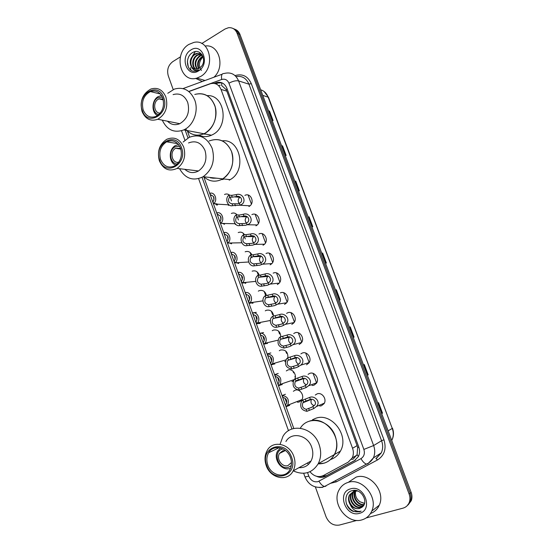 <?xml version="1.0" encoding="UTF-8"?>
<svg xmlns="http://www.w3.org/2000/svg" width="553" height="553" viewBox="0 0 553 553"><rect width="100%" height="100%" fill="white"/><g stroke="black" fill="none" stroke-linecap="round" stroke-linejoin="round"><path stroke-width="0.83" d="M244.889 195.409C250.571 192.188 255.161 202.55 249.603 206.103L248.926 206.504M251.885 214.64C257.456 211.557 262.17 221.518 256.875 225.237L255.949 225.811M258.928 234.009C264.396 231.057 269.214 240.638 264.189 244.502L263.021 245.256M266.028 253.502C271.385 250.689 276.3 259.903 271.537 263.899L270.147 264.832M273.168 273.141C278.436 270.452 283.426 279.327 278.926 283.433L277.316 284.546M280.364 292.91C285.542 290.346 290.601 298.903 286.357 303.106L284.539 304.392M286.585 313.392L287.608 312.825C292.703 310.371 297.818 318.639 293.823 322.917L291.818 324.39M293.726 333.542L294.901 332.871C299.92 330.535 305.083 338.533 301.323 342.874L299.138 344.519M300.887 353.858L302.249 353.07C307.198 350.837 312.397 358.586 308.871 362.982L306.521 364.793M308.069 374.353L309.652 373.406C314.533 371.277 319.765 378.798 316.454 383.236L313.945 385.22L312.03 385.503M315.272 395.036L317.104 393.888C321.929 391.863 327.182 399.176 324.079 403.642L321.431 405.784L319.786 406.054M231.348 213.472C233.594 212.518 235.557 213.036 237.23 215.013M235.668 224.297L235.315 224.49M238.225 232.578C240.845 231.569 242.981 232.357 244.633 234.935M245.159 251.815C248.131 250.792 250.398 251.85 251.954 254.995M252.133 271.177C255.472 270.168 257.836 271.509 259.226 275.2M224.511 194.497C226.336 193.647 228.05 193.882 229.64 195.188M229.184 204.99L228.451 205.44M258.313 291.154L259.157 290.684C262.869 289.717 265.302 291.341 266.463 295.558M265.274 310.855L266.235 310.323C270.348 309.431 272.823 311.36 273.666 316.095M272.263 330.715L273.355 330.093C277.917 329.332 280.406 331.579 280.813 336.825M279.272 350.733L280.53 350.008C285.611 349.441 288.065 352.026 287.885 357.784M285.452 361.199L284.698 361.572M286.309 370.918L287.754 370.054C292.295 368.049 297.355 374.837 294.625 379.337M293.567 380.706L291.949 381.701M293.366 391.275L295.026 390.252C299.83 388.192 304.973 395.734 301.689 400.075L299.249 401.976L297.507 402.245M223.136 179.483L221.532 179.525M206.048 134.172L203.304 134.033M353.16 459.128L357.093 454.635L357.632 447.55L357.086 445.642L226.806 91.107L226.073 89.531L221.677 85.563L221.739 82.743M309.963 471.737C313.986 476.416 318.466 477.688 323.387 475.559L348.217 462.135L352.213 457.953C353.637 454.939 353.747 451.711 352.551 448.262L221.034 89.455C218.829 84.491 215.317 82.577 210.499 83.717L188.884 91.577M187.426 131.054L189.61 137.165M203.781 176.787L293.802 428.485M201.762 43.535L225.023 29.012L228.444 27.726C232.474 27.36 235.364 29.212 237.113 33.284L409.13 494.071C410.167 496.967 410.215 499.732 409.282 502.373C408.086 505.366 405.985 507.295 402.964 508.166L366.155 517.947M173.193 89.558L168.25 75.74C166.716 69.865 168.223 65.164 172.785 61.632L180.402 56.876M356.92 520.401L339.397 525.06C333.39 525.924 328.931 523.166 326.042 516.772L315.362 486.93M233.186 28.562C235.682 29.364 237.472 31.141 238.557 33.878L410.139 493.235C411.176 496.117 411.225 498.875 410.291 501.509L407.084 505.808L410.291 501.509C411.225 498.875 411.176 496.117 410.139 493.235L238.557 33.878C237.472 31.141 235.682 29.364 233.186 28.562M316.579 476.299C319.682 477.751 322.627 477.771 325.427 476.354L354.432 460.711L358.441 456.502C359.83 453.522 359.934 450.336 358.759 446.935L226.889 88.286C224.698 83.379 221.214 81.485 216.43 82.591L214.163 83.406M355.461 460.068L326.699 475.587L320.74 476.479M215.788 83.828L217.972 83.047L221.898 82.805M234.638 29.164C237.126 29.966 238.91 31.735 239.988 34.473L411.149 492.398C412.179 495.274 412.227 498.025 411.294 500.652L408.1 504.937M349.372 327.12L350.243 326.906L354.065 337.123L353.201 337.365M367.344 375.217L368.187 374.893L367.351 375.224M363.473 364.849L364.316 364.545L368.187 374.893M381.674 413.561L382.503 413.167L381.688 413.596M377.761 403.082L378.577 402.681L382.503 413.167M308.159 216.859L309.106 216.9L312.784 226.723L311.837 226.709M294.777 181.045L295.744 181.17L299.373 190.868L298.406 190.771M281.56 145.688L282.555 145.888L286.136 155.469L285.148 155.289M268.509 110.78L269.532 111.056L273.064 120.513L272.055 120.257M335.457 289.89L336.355 289.758L340.123 299.844L339.231 299.996M321.715 253.136L322.641 253.094L326.367 263.041L325.447 263.11M351.432 459.267L352.849 459.294M248.103 195.029L251.387 204.043M255.127 214.301L258.438 223.371M262.198 233.705L265.53 242.843M269.318 253.239L272.67 262.44M276.493 272.919L279.866 282.182M283.71 292.731L287.111 302.062M290.982 312.687L294.41 322.081M298.309 332.782L301.751 342.238M305.685 353.014L309.155 362.547L300.701 365.18L297.002 367.372L291.673 368.975C286.039 367.952 284.297 364.627 286.461 358.994L287.657 357.846L294.542 355.683C299.56 353.408 306.466 360.798 300.701 365.18M313.109 373.393L316.606 382.994M321.749 253.219L322.641 253.094M335.477 289.945L336.355 289.758M268.578 110.959L269.532 111.056M281.615 145.847L282.555 145.888M294.825 181.177L295.744 181.17M308.201 216.97L309.106 216.9M349.378 327.148L350.243 326.906M200.552 76.514L196.916 78.097C180.223 83.586 173.089 53.378 188.877 44.42L193.875 42.422C210.168 38.337 216.071 68.233 200.552 76.514M202.301 81.505L195.631 78.381M190.903 70.113L190.474 67.611M192.499 55.984L195.313 51.629M200.428 53.634L197.587 53.496L195.382 54.305C189.561 57.249 189.444 67.57 194.649 69.063M201.859 54.443L196.972 53.288L194.767 54.09C190.17 57.685 189.071 61.936 191.462 66.851C193.066 68.842 195.071 69.581 197.476 69.07L201.119 66.747C207.499 60.111 200.359 47.765 192.893 52.445C185.124 56.226 186.029 70.307 193.481 71.24L196.446 71.074L198.817 69.872C195.506 71.206 193.052 70.203 191.462 66.851M201.582 54.249L197.836 55.134C192.651 57.782 191.78 66.692 195.976 69.243M201.306 54.07L197.227 54.927C191.877 57.65 191.186 66.92 195.638 69.229M202.35 55.189L200.269 55.964C195.479 59.848 194.518 64.217 197.393 69.09M202.177 54.906L199.668 55.756C194.732 59.848 193.854 64.321 197.034 69.16M203.006 56.606L202.681 56.779C198.499 59.869 197.248 63.782 198.928 68.503M202.847 56.199L202.08 56.579C197.732 59.862 196.55 63.899 198.527 68.696M190.903 49.977C202.329 42.159 210.444 64.286 198.513 70.908C187.052 78.422 179.207 56.662 190.903 49.977M201.451 70.452C198.465 66.367 198.762 62.074 202.35 57.574M205.156 46.044C218.981 43.618 225.603 66.92 213.928 77.233M187.377 61.411L188.31 66.968M160.239 113.109C154.163 113.586 152.497 102.346 158.186 99.298L159.015 98.883L163.059 99.022M158.822 114.595C152.234 113.545 151.391 101.234 157.674 97.846L162.326 97.038M157.481 115.625C151.232 112.473 151.626 100.169 158.103 96.63L161.497 95.51M194.815 132.015L193.426 131.745M185.545 128.967C190.612 134.987 196.744 136.591 203.933 133.764C213.347 129.789 218.725 115.584 214.633 105.098C210.403 95.648 203.781 92.095 194.774 94.452C204.492 92.137 211.301 96.277 215.193 106.86C217.288 118.294 213.956 127.052 205.198 133.121L203.933 133.764C197.525 136.37 191.829 135.278 186.852 130.48M207.105 95.634C224.788 94.245 229.481 126.437 212.746 134.586L211.495 135.215C207.161 137.089 202.951 137.061 198.873 135.126M205.198 134.006L203.635 133.895M167.78 93.284L174.375 89.081C183.603 86.607 190.391 90.27 194.746 100.079C198.956 110.959 193.453 125.745 183.81 129.9C174.236 133.308 167.054 130.059 162.271 120.153M173.075 94.618C179.704 92.759 184.584 95.351 187.709 102.402C190.045 111.955 187.405 119.054 179.787 123.692C175.156 125.552 171.043 124.722 167.455 121.197M165.9 97.065C168.306 107.006 165.61 114.395 157.805 119.248C150.651 121.722 145.398 119.116 142.045 111.436C139.646 101.116 142.591 93.644 150.893 89.019C157.688 87.056 162.693 89.738 165.9 97.065M163.709 97.584C170.082 114.015 147.416 127.287 142.28 110.503C135.948 94.522 158.22 80.703 163.709 97.584M143.186 109.957C141.209 101.503 143.614 95.372 150.395 91.549C156.001 89.897 160.128 92.095 162.776 98.144C164.753 106.342 162.52 112.425 156.077 116.4C150.229 118.39 145.93 116.248 143.186 109.957M197.58 132.547L193.115 131.683M361.786 519.91C347.139 524.541 331.316 503.513 338.996 490.089C341.014 486.218 344.063 483.654 348.141 482.396C362.008 477.446 378.48 497.195 371.74 511.131C369.708 515.673 366.39 518.596 361.786 519.91M348.895 481.898L356.07 477.142C369.708 472.255 385.897 491.534 379.261 505.2C377.443 509.285 374.519 512.057 370.482 513.516M354.466 490.38L351.805 493.311C348.245 499.463 355.15 509.002 361.42 507.025L362.865 506.451M356.132 490.573L354.369 490.877L349.931 494.624C346.358 500.797 353.291 510.391 359.581 508.414L361.697 507.412C369.508 502.732 361.192 487.76 352.316 490.608C343.102 492.433 344.132 507.799 353.118 511.373L359.429 511.822L361.178 511.138L359.436 511.414C355.303 511.345 352.213 509.043 350.167 504.502C352.745 507.889 355.856 509.216 359.491 508.477L361.697 507.412M354.563 490.387L351.342 493.642C347.775 499.794 354.687 509.348 360.964 507.371L362.678 506.638M357.729 491.043L353.906 491.202L349.461 494.949C348.037 498.004 348.272 501.184 350.167 504.502M354.203 491.119L353.657 492.018C350.111 498.142 356.996 507.626 363.245 505.649L363.584 505.553M354.625 490.387L353.201 492.343C349.648 498.467 356.533 507.972 362.789 505.995L363.418 505.795M354.777 490.393L354.376 490.877M355.406 490.912C352.323 496.642 358.074 505.435 364.178 504.454M355.095 490.946L355.04 491.057C351.673 496.905 357.826 506.085 364.047 504.744M364.558 503.341L359.996 501.785L364.524 503.479M350.505 488.887C364.247 484.228 373.745 510.129 359.402 513.35C345.625 517.649 336.473 492.26 350.505 488.887M359.996 501.785C356.284 498.965 354.826 495.343 355.614 490.898M346.344 503.596C349.938 510.758 354.881 513.274 361.178 511.138M178.778 162.216C172.066 164.02 169.19 151.536 175.578 148.356L180.589 148.266C182.545 155.746 180.7 161.566 175.059 165.748C168.624 168.624 163.792 166.536 160.57 159.499C158.607 151.771 160.619 145.874 166.605 141.81C172.812 139.328 177.478 141.485 180.589 148.28M177.347 163.951C169.909 163.964 168.084 150.347 175.052 146.884L179.642 146.186M175.902 165.195C168.63 162.769 168.306 149.144 175.446 145.563L178.564 144.568M215.449 178.059L208.64 177.313M212.608 178.197L216.638 178.19M222.251 140.835C240.382 138.409 247.004 170.808 230.103 179.663L222.748 178.854C231.742 172.232 234.666 163.094 231.52 151.446C226.543 140.835 219.071 137.351 209.082 141.001C219.036 137.441 226.516 140.918 231.52 151.446C235.177 161.296 231.071 173.967 222.748 178.854L221.871 179.352C215.297 182.428 209.283 181.571 203.836 176.787M230.103 179.663L229.239 180.147M183.133 142.052L189.098 137.407C199.329 133.584 207.002 137.185 212.124 148.211C215.359 160.315 212.373 169.812 203.151 176.718C193.239 181.453 185.373 178.778 179.552 168.7M188.511 142.964C195.859 140.13 201.368 142.674 205.039 150.589C207.34 159.285 205.17 166.073 198.513 170.96C193.571 173.573 189.008 173.027 184.826 169.329M183.741 147.181C186.119 156.229 183.893 163.308 177.071 168.402C169.204 171.955 163.301 169.425 159.361 160.826C156.976 151.391 159.451 144.209 166.778 139.28C174.306 136.315 179.96 138.948 183.741 147.181M181.543 147.748C188.034 164.504 164.87 177.071 159.644 160.011C153.202 143.718 175.951 130.57 181.543 147.748M217.288 178.26L210.596 177.914M291.472 462.515L287.982 465.557C282.21 467.714 276.002 458.762 279.507 453.419L282.742 450.764L285.569 450.571M291.279 465.605L288.569 467.202C278.767 470.714 272.145 451.905 282.161 449.126L283.032 448.905M290.567 468.204L289.924 468.432C281.553 471.529 272.636 458.568 277.737 450.889L280.571 447.951M324.238 463.117L318.169 463.843C325.323 464.008 330.722 460.912 334.378 454.559C332.042 458.845 328.662 461.693 324.238 463.117M312.514 419.741L315.486 418.4C331.33 411.916 349.662 435.557 340.42 451.13C338.132 455.306 334.841 458.112 330.528 459.536M309.148 421.268C325.164 414.715 343.731 438.757 334.378 454.559C337.206 448.877 337.489 442.732 335.229 436.123C329.816 419.616 307.986 415.026 300.307 428.209M307.447 462.999L308.415 464.437M280.067 444.294L282.956 436.358C290.705 422.423 313.454 427.172 319.102 444.529C321.438 451.421 321.148 457.822 318.231 463.718C312.155 473.195 303.811 475.573 293.201 470.852M285.915 441.529C291.396 431.437 307.71 434.852 311.712 447.253C313.385 452.223 313.15 456.813 311.014 461.036C308.277 465.723 304.254 467.942 298.952 467.679M293.843 456.515C295.579 461.707 295.343 466.497 293.145 470.88C287.664 482.285 270.168 478.449 266.145 465.329C264.355 459.854 264.721 454.87 267.251 450.391C272.885 439.905 289.703 443.561 293.843 456.515M291.618 457.379C298.869 476.188 272.525 484.124 266.726 465.301C259.53 446.997 285.383 438.335 291.618 457.379M267.776 464.962C266.311 460.483 266.608 456.405 268.654 452.727C273.272 444.045 287.145 447.059 290.539 457.725C291.963 462.011 291.763 465.965 289.931 469.58C285.417 478.877 271.094 475.732 267.776 464.962M213.638 203.635L212.988 201.81C214.93 198.154 214.129 195.914 210.582 195.078L209.933 193.26C214.91 191.677 218.041 200.393 213.638 203.635L216.41 203.794L217.474 204.168L217.481 204.866C217.025 205.357 216.334 204.983 215.4 203.739M213.97 200.11L213.541 196.619M210.582 195.078L211.702 195.168M220.668 223.288L220.011 221.456C221.974 217.813 221.165 215.552 217.592 214.675L216.935 212.843C221.953 211.315 225.106 220.094 220.668 223.288L224.2 223.495L224.435 224.283L222.506 223.329M220.979 219.838L220.447 216.057M217.592 214.675L218.449 214.709M227.753 243.085L227.089 241.232C229.066 237.61 228.251 235.336 224.649 234.403L223.986 232.564C229.025 231.106 232.219 239.864 227.795 243.05L230.463 243.03L231.638 243.5L231.444 243.838L229.654 243.009M228.05 239.67L227.401 235.661M224.649 234.403L225.223 234.403M234.88 263.014L234.216 261.154C236.207 257.546 235.391 255.258 231.755 254.276L231.092 252.424C236.041 251.062 239.331 259.509 235.129 262.813L237.562 262.855L238.709 263.235L238.502 263.525L236.774 262.716M235.177 259.627L234.403 255.417M242.38 276.908L242.587 277.965M242.062 283.095L241.391 281.214C243.403 277.627 242.573 275.318 238.917 274.295L238.246 272.422C243.106 271.157 246.493 279.313 242.504 282.721L242.062 283.095L244.709 282.818L245.608 283.357L243.956 282.569M242.359 279.7L241.454 275.325M249.493 296.774L249.832 298.316M249.292 303.314L248.746 301.302C250.613 297.735 249.735 295.447 246.126 294.445L245.449 292.565C250.233 291.39 253.703 299.27 249.921 302.768L249.292 303.314L251.912 302.926L252.762 303.327L251.2 302.581M249.603 299.892L248.56 295.392M256.668 316.876L257.124 318.715M256.316 312.348L252.707 312.853C257.415 311.768 260.954 319.385 257.38 322.959L256.578 323.678L259.965 323.443L258.514 322.745M256.903 320.222L255.721 315.611M256.578 323.678L256.136 321.535C257.871 317.989 256.951 315.728 253.385 314.747L252.707 312.853M263.905 337.164L264.465 339.203M263.56 332.574L260.014 333.286C264.652 332.284 268.253 339.666 264.88 343.302L263.912 344.187L266.574 343.551M266.435 343.475L265.896 343.06M264.265 340.669L262.938 335.996M263.912 344.187L263.228 342.272L263.574 341.92C265.177 338.395 264.223 336.155 260.698 335.194L260.014 333.286M271.198 357.639L271.862 359.803M270.859 352.938L267.376 353.865C272.933 354.874 274.613 358.185 272.422 363.798L271.302 364.849L274.157 364.026M273.721 363.819L273.341 363.528M271.682 361.254L270.21 356.526M271.302 364.849L270.617 362.913L271.06 362.45C272.539 358.952 271.544 356.733 268.067 355.786L267.376 353.865M278.56 378.293L279.306 380.512M278.214 373.455L274.793 374.595C280.281 375.591 282.023 378.874 280.005 384.446L278.747 385.655L281.836 384.632M279.154 381.964L277.544 377.222M278.747 385.655L278.055 383.713L278.588 383.132C279.956 379.669 278.919 377.471 275.484 376.531L274.793 374.595M285.977 399.121L286.8 401.34M285.417 394.261L282.258 395.478C287.691 396.466 289.482 399.722 287.636 405.245L286.247 406.614L289.648 405.363L289.364 404.568M288.707 405.646L288.438 404.927M286.689 402.819L284.94 398.084M286.247 406.614L285.548 404.658L286.171 403.966C287.422 400.538 286.357 398.354 282.956 397.427L282.258 395.478M232.046 203.794L237.783 203.781L239.304 203.234C243.673 201.817 241.329 195.375 236.85 196.453L232.295 197.179L229.585 196.979C227.594 200.663 228.417 202.937 232.046 203.794L232.716 205.64L239.615 205.204L249.977 205.813M232.716 205.64C227.594 207.181 224.449 198.43 228.921 195.133L231.631 195.347L236.193 194.642C243.472 192.209 247.509 203.297 239.967 205.059L239.615 205.204M228.921 195.133L229.585 196.979M240.175 197.075L239.829 197.283C237.894 199.066 237.652 201.085 239.117 203.331M239.228 223.689L244.917 223.495L246.444 222.935C250.806 221.47 248.449 214.986 243.97 216.105L239.428 216.914L236.746 216.817C234.742 220.495 235.571 222.783 239.228 223.689L239.898 225.548L245.567 225.285L247.143 224.746L257.228 224.94M239.898 225.548C234.742 227.027 231.569 218.207 236.083 214.965L239.767 214.993L243.306 214.274C250.544 211.785 254.677 222.88 247.143 224.746M236.083 214.965L236.746 216.817M247.039 216.652L246.735 216.852C244.848 218.76 244.723 220.806 246.348 222.983M246.458 243.721L252.106 243.348L253.627 242.767C258.002 241.267 255.624 234.735 251.138 235.889L243.963 236.808C241.938 240.465 242.774 242.767 246.458 243.721L247.136 245.594L252.756 245.152L254.705 244.412L264.528 244.191M247.136 245.594C241.986 246.997 238.758 238.267 243.209 235.004L250.468 234.043C257.283 231.562 262.067 242.083 254.705 244.412M243.292 234.942L243.963 236.808M254.352 236.138L253.696 236.56C251.871 238.599 251.85 240.666 253.633 242.76L254.297 244.613M253.744 263.905L259.343 263.346L260.898 262.723C265.253 261.154 262.813 254.629 258.355 255.818L251.228 256.938C249.189 260.574 250.025 262.896 253.744 263.905L254.428 265.793L260 265.157L262.295 264.21L271.869 263.574M254.428 265.793C249.368 267.092 246.037 258.686 250.253 255.299L257.684 253.958C264.113 251.491 269.442 261.445 262.295 264.21M250.55 255.057L251.228 256.938M261.03 256.157L260.712 256.412C258.949 258.576 259.046 260.657 260.988 262.668M261.085 284.228L266.636 283.482L268.405 282.707C272.622 280.889 269.857 274.696 265.627 275.885L258.486 277.274C256.509 280.889 257.373 283.212 261.085 284.228L261.769 286.129L267.293 285.307L269.912 284.124L279.244 283.088M261.769 286.129C256.799 287.339 253.378 279.23 257.366 275.747L264.949 274.012C271.032 271.571 276.818 280.972 269.912 284.124M257.864 275.318L258.548 277.212M268.087 276.134L267.783 276.396C266.097 278.691 266.304 280.786 268.405 282.701M268.475 304.703L273.977 303.763L275.954 302.823C280.012 300.784 276.97 294.908 272.947 296.097L265.737 297.818C263.899 301.42 264.811 303.708 268.475 304.703L269.166 306.618L274.641 305.602L277.565 304.185L286.661 302.74M269.166 306.618C264.286 307.731 260.781 299.913 264.541 296.339L265.233 295.724L272.27 294.21C278.041 291.811 284.201 300.666 277.565 304.185M265.233 295.724L265.924 297.632M275.194 296.27L274.917 296.532C273.3 298.945 273.624 301.053 275.892 302.871M275.919 325.323L281.373 324.189L283.537 323.083C287.436 320.837 284.159 315.279 280.323 316.454L273.044 318.514C271.35 322.081 272.311 324.355 275.919 325.323L276.611 327.252L282.044 326.042L285.244 324.376L294.113 322.537M276.611 327.252C271.813 328.275 268.24 320.719 271.779 317.076L272.657 316.281L279.638 314.553C285.127 312.189 291.597 320.54 285.244 324.376M272.657 316.281L273.348 318.203M282.348 316.558L282.113 316.807C280.578 319.337 281.014 321.459 283.433 323.166M283.413 346.095L288.818 344.768L291.154 343.489C294.88 341.063 291.417 335.795 287.754 336.957L280.412 339.355C278.85 342.895 279.853 345.141 283.413 346.095L284.118 348.037L289.495 346.634L292.952 344.706L301.613 342.473M284.118 348.037C278.408 347.001 276.728 343.641 279.085 337.959L280.129 336.991L287.062 335.049C292.302 332.726 299.014 340.579 292.952 344.706M280.129 336.991L280.827 338.927M289.558 337.005L289.364 337.219C287.913 339.874 288.466 341.996 291.03 343.593M290.968 367.019L296.325 365.492L298.814 364.04C302.367 361.448 298.751 356.457 295.24 357.604L287.843 360.349C286.413 363.86 287.456 366.079 290.968 367.019L291.673 368.975M287.657 357.846L288.362 359.796M296.809 357.611L296.678 357.777C295.309 360.549 295.986 362.678 298.689 364.15M298.579 388.095L303.88 386.367L306.514 384.736C309.894 381.999 306.155 377.277 302.774 378.411L295.952 380.817L295.343 381.487C294.03 384.964 295.108 387.169 298.579 388.095L299.291 390.065L306.099 387.584L308.477 385.807L316.724 382.787M299.291 390.065C293.726 389.049 291.929 385.752 293.899 380.174L295.24 378.853L302.076 376.469C306.894 374.236 313.945 381.197 308.477 385.807M295.24 378.853L295.952 380.817M304.129 378.376L304.053 378.48C302.774 381.37 303.562 383.492 306.403 384.847M306.244 409.331L311.491 407.395L314.263 405.584C317.463 402.722 313.627 398.243 310.364 399.363L303.597 401.996L302.899 402.778C301.703 406.227 302.816 408.404 306.244 409.331L306.956 411.314L313.717 408.605L316.288 406.586L324.348 403.165M306.956 411.314C301.461 410.305 299.608 407.036 301.406 401.499L302.885 400.019L309.659 397.413C314.304 395.215 321.466 401.775 316.288 406.586M302.885 400.019L303.597 401.996M311.498 399.307L311.491 399.328C310.309 402.328 311.201 404.443 314.173 405.674M323.609 476.568L322.904 475.801M227.138 88.971L226.073 89.531M358.835 447.163L357.632 447.55M358.468 456.446L357.093 454.635M226.806 91.107L221.034 89.455M357.086 445.642L352.551 448.262M307.558 472.635L308.83 476.202C310.807 480.557 313.834 482.382 317.906 481.67L360.957 458.631C364.095 456.578 365.063 453.501 363.86 449.409L228.942 83.199C227.414 79.819 224.995 78.581 221.691 79.487L188.753 91.473M325.917 486.198L324.59 486.46C322.62 486.052 320.754 484.31 318.991 481.221M235.246 75.519C242.539 73.508 247.882 76.203 251.283 83.607L383.955 439.787C386.609 448.746 384.459 455.465 377.519 459.951L336.355 481.85L330.431 483.35M237.113 33.284L239.988 34.473M409.13 494.071L411.149 492.398M221.691 79.487C221.089 75.339 221.857 73.355 223.993 73.535L224.912 73.314C231.182 71.987 235.744 74.517 238.592 80.911L248.947 84.167C246.279 78.132 241.965 75.595 236.013 76.563M322.675 487.338L319.358 487.511M228.942 83.199C232.758 81.167 235.972 80.406 238.592 80.911L373.628 445.545L381.584 440.727L248.947 84.167L251.283 83.607M363.86 449.409L373.628 445.545C375.169 449.921 375.079 454.061 373.351 457.953L367.814 463.877L366.563 464.091C364.662 463.608 362.789 461.783 360.957 458.631M375.867 458.672L381.307 452.859C383.001 449.05 383.098 445.006 381.584 440.727L383.955 439.787M185.193 130.162L187.992 138.001M202.045 177.34L291.97 429.017M377.519 459.951L376.151 458.624L381.307 452.859L373.351 457.953C371.734 460.773 369.473 462.813 366.563 464.091L324.59 486.46L322.136 487.228C314.152 488.154 308.429 484.718 304.973 476.921L308.83 476.202M336.355 481.85L335.374 480.716M304.959 476.886L303.673 473.292M220.101 85.183L218.67 85.701M217.599 83.171L216.064 82.715M355.316 460.165L354.432 460.711M326.699 475.587L325.427 476.354M262.751 95.372L268.502 97.307L392.257 428.43L268.081 96.969C266.594 93.236 264.12 90.837 260.663 89.78M391.731 440.451L391.904 440.098C393.605 436.441 393.722 432.55 392.257 428.43L388.144 430.856M295.267 377.457L294.915 376.482M293.622 372.895L292.979 371.118M287.989 357.293L287.857 356.941M286.572 353.374L285.714 350.996M279.569 333.984L278.498 331.019M272.622 314.733L271.336 311.18M265.716 295.606L264.223 291.472M258.369 275.276L257.159 271.91M252.037 257.733L251.739 256.91M251.062 255.037L250.143 252.472M245.269 238.993L244.481 236.802M243.811 234.942L243.168 233.172M238.412 220.004L237.272 216.838M236.601 214.986L236.249 214.011M231.527 200.926L230.117 197.013M326.118 263.062L322.399 253.115M312.528 226.716L308.864 216.907M299.118 190.84L295.496 181.156M285.873 155.421L282.3 145.861M272.795 120.443L269.27 111.015M339.888 299.885L336.113 289.8M353.83 337.185L350.014 326.968M367.959 374.982L364.088 364.627M382.282 413.278L378.356 402.784M217.481 204.866L217.156 203.96M224.435 224.283L224.145 223.467M231.444 243.838L231.189 243.12M238.502 263.525L238.274 262.903M245.608 283.357L245.414 282.832M252.762 303.327L252.61 302.906M251.912 302.926L251.76 302.498M259.17 323.173L258.977 322.655M266.47 343.572L266.256 342.971M273.832 364.116L273.597 363.459M281.242 384.805L280.993 384.107M236.193 194.642L236.85 196.453M239.304 203.234L239.967 205.059M234.749 203.96L235.412 205.792M231.631 195.347L232.295 197.179M243.306 214.274L243.97 216.105M246.444 222.935L247.108 224.767M241.896 223.744L242.567 225.589M238.765 215.069L239.428 216.914M250.468 234.043L251.138 235.889M249.099 243.666L249.776 245.532M245.94 234.935L246.61 236.788M257.684 253.958L258.355 255.818M260.864 262.744L261.541 264.604M256.357 263.733L257.034 265.613M253.177 254.94L253.848 256.806M264.949 274.012L265.627 275.885M268.157 282.86L268.834 284.733M263.657 283.945L264.341 285.839M260.456 275.09L261.14 276.97M272.27 294.21L272.947 296.097M275.498 303.12L276.182 305.007M271.018 304.302L271.703 306.21M267.79 295.378L268.475 297.279M279.638 314.553L280.323 316.454M282.887 323.526L283.578 325.427M278.429 324.811L279.12 326.726M275.18 315.818L275.871 317.733M287.062 335.049L287.754 336.957M290.339 344.084L291.03 345.998M285.894 345.459L286.592 347.395M282.624 336.411L283.316 338.332M294.542 355.683L295.24 357.604M297.839 364.786L298.537 366.715M293.415 366.266L294.12 368.208M290.118 357.148L290.816 359.084M302.076 376.469L302.774 378.411M305.394 385.641L306.099 387.584M300.991 387.218L301.696 389.181M297.666 378.031L298.371 379.987M309.659 397.413L310.364 399.363M313.005 406.649L313.717 408.605M308.615 408.328L309.334 410.298M305.277 399.072L305.982 401.043M356.885 455.133L352.213 457.953M409.282 502.373L411.294 500.652M222.147 74.213L182.974 88.598M181.529 130.764L184.909 140.248M198.603 178.654L288.493 430.711M220.191 85.19L218.698 85.729M217.972 83.047L216.43 82.591M392.492 428.222C393.978 432.398 393.784 436.358 391.904 440.098L391.655 440.257M264.071 91.473L268.502 97.307M196.916 78.097L205.045 80.496M196.972 53.288L197.587 53.496M199.426 54.125L200.034 54.332M201.859 54.961L202.301 55.113M159.015 98.883L163.28 99.899M183.81 129.9L211.495 135.215M179.787 123.692L157.805 119.248M160.363 94.024L150.395 91.549M349.461 494.949L349.931 494.624M351.342 493.642L351.805 493.311M353.201 492.343L353.657 492.018M371.74 511.131L379.261 505.2M175.674 148.308L180.859 149.11M222.748 178.854L203.151 176.718M198.513 170.96L177.071 168.402M177.755 143.649L166.605 141.81M318.231 463.718L340.42 451.13M279.507 453.419L285.334 450.536M311.014 461.036L293.145 470.88M279.175 447.66L268.654 452.727M217.474 204.168L228.963 204.831M224.2 223.495L235.149 223.716M224.615 223.903L224.47 223.495M227.795 243.05L241.772 242.781M231.638 243.5L231.451 242.974M235.129 262.813L248.643 262.004M238.709 263.235L238.488 262.613M242.504 282.721L255.707 281.373M245.836 283.108L245.58 282.403M249.921 302.768L262.952 300.867M253.004 303.12L252.735 302.36M257.38 322.959L270.369 320.47M260.228 323.277L259.945 322.468M264.88 343.302L277.993 340.171M267.507 343.579L267.21 342.749M272.422 363.798L285.901 359.906M274.834 364.026L274.53 363.19M280.005 384.446L294.41 379.545M282.217 384.618L281.919 383.796M287.636 405.245L301.973 399.605M239.829 197.283L234.437 196.875M246.735 216.852L241.149 216.652M253.696 236.56L247.868 236.594M260.712 256.412L254.525 256.716M267.783 276.396L258.486 277.274M274.917 296.532L265.737 297.818M282.113 316.807L273.044 318.514M289.364 337.219L280.412 339.355M296.678 357.777L287.843 360.349M304.053 378.48L295.343 381.487M311.491 399.328L302.899 402.778"/></g></svg>
